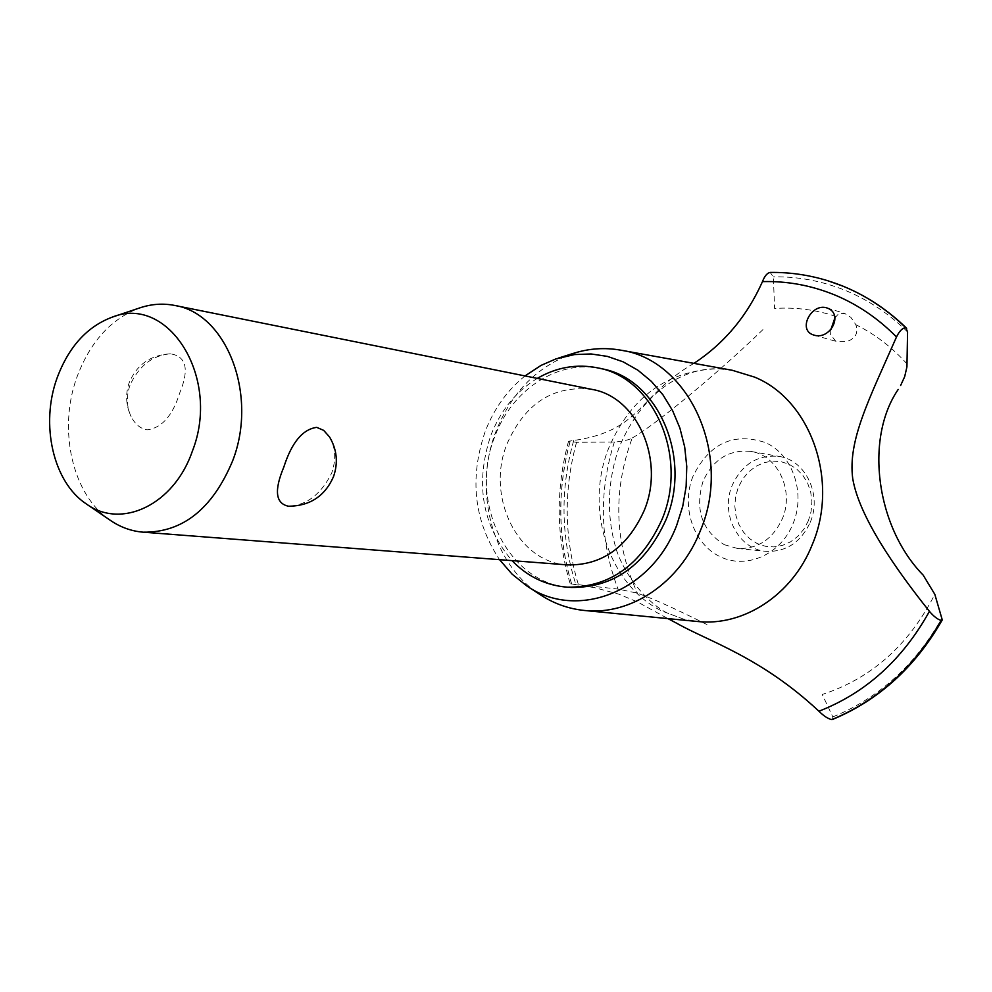 <?xml version="1.0" encoding="UTF-8"?>
<svg xmlns="http://www.w3.org/2000/svg" width="992" height="992" viewBox="0 0 992 992"><rect width="100%" height="100%" fill="white"/><g stroke="black" fill="none" stroke-linecap="round" stroke-linejoin="round"><path stroke-width="0.74" stroke-dasharray="4.96 3.72" d="M601.896 368.801C558.843 358.819 512.232 389.162 495.008 436.096C467.728 501.84 508.288 585.416 571.59 587.45M537.28 378.398C516.138 391.319 500.65 410.328 490.804 435.438C474.932 483.414 482 525.14 512.008 560.629M567.511 564.907C517.402 562.6 485.386 495.975 507.197 443.474C525.239 403.099 553.449 385.07 591.84 389.372M329.53 436.939C335.569 447.305 336.313 459.284 331.774 472.899C321.172 494.152 306.788 505.263 288.622 506.242M110.558 520.49C72.466 495.504 57.598 429.759 76.942 377.109C90.148 341.744 111.178 318.643 140.046 307.805M129.952 385.293C126.207 396.478 126.592 406.894 131.093 416.566C135.048 424.229 140.38 428.668 147.101 429.858C161.746 428.011 172.62 415.722 179.726 392.968C189.472 369.272 186.347 356.215 170.339 353.809C152.433 355.334 138.967 365.825 129.952 385.293M525.028 375.931C507.284 390.203 494.041 408.667 485.262 431.322C469.191 478.144 473.953 520.924 499.546 559.662M573.847 353.226C537.862 365.788 511.971 391.666 496.174 430.888C472.725 489.862 492.007 564.15 540.355 594.791M732.245 370.276L718.233 368.776C667.628 370.326 631.172 396.626 608.865 447.69C584.238 507.892 608.059 584.4 661.602 610.886L683.525 619.12L697.413 621.488M832.511 719.46L832.834 716.894L822.232 694.462C871.311 678.503 908.846 645.122 934.824 594.332M692.986 476.284C680.909 506.255 693.098 543.554 719.622 556.45C745.972 569.792 780.692 554.764 793.005 523.739C806.074 493.111 792.472 454.076 765.179 442.494C733.373 432.177 709.305 443.436 692.986 476.284L692.986 476.284M706.986 624.563C675.701 608.89 652.513 598.424 637.41 593.179L618.041 589.074L570.202 583.804L594.679 587.673L618.4 594.022L637.261 601.834L667.951 618.611M830.85 329.679L830.614 334.54L835.673 341.161L847.081 341.446C855.65 338.446 858.564 332.853 855.836 324.682L850.95 317.452L844.688 313.422L838.674 313.745L834.942 317.8M835.81 316.386C815.771 309.727 795.386 307.086 774.616 308.475L773.338 276.855L770.139 272.428M693.916 363.37C637.707 395.944 641.923 430.689 573.711 440.498L568.528 441.254L576.526 442.296L614.37 442.023C622.678 441.415 628.63 440.064 632.214 437.993C612.709 491.139 614.432 542.872 637.41 593.179M632.35 437.906C655.34 425.047 720.018 371.492 764.621 328.005M573.711 440.498C560.083 489.18 560.827 537.218 575.918 584.61M724.321 544.707L737.515 548.477C757.789 549.258 772.731 539.326 782.366 518.692C794.518 490.693 777.666 455.192 750.969 451.434C729.232 449.289 713.285 459.184 703.117 481.095C694.648 509.218 701.716 530.422 724.321 544.707M810.266 522.251C822.207 494.896 805.591 460.164 779.29 456.469C757.888 454.348 742.177 463.996 732.183 485.41C720.006 513.571 738.16 549.444 766.134 551.341C786.098 552.11 800.804 542.426 810.266 522.251M808.418 520.651L803.929 529.12L797.878 536.3L790.587 541.818L782.452 545.414L773.859 546.914L765.266 546.257L757.094 543.492L749.754 538.755L743.591 532.295L738.916 524.458L735.952 515.617L734.824 506.205L735.593 496.694L738.222 487.543L742.586 479.198L748.464 472.056L755.594 466.5L763.604 462.78L772.123 461.106L780.716 461.59L788.962 464.194L796.44 468.807L802.764 475.218L807.6 483.092L810.7 492.057L811.902 501.63L811.121 511.326L808.418 520.651M907.568 331.948C888.857 313.546 867.926 299.621 844.762 290.185C821.587 280.885 797.779 276.433 773.338 276.855M907.072 363.952C892.068 347.287 874.994 334.205 855.836 324.682M831.408 281.889C811.605 275.392 791.467 272.279 770.958 272.552M827.812 280.736C809.125 274.995 790.14 272.267 770.871 272.527M569.954 441.725C557.144 489.626 557.678 536.994 571.553 583.854M570.053 441.75C557.244 489.639 557.777 537.007 571.652 583.854M576.526 442.296C563.543 490.222 564.15 537.59 578.336 584.4M614.37 442.023C598.573 491.982 599.8 541.012 618.041 589.074M832.834 716.894C878.763 698.17 915.182 665.198 942.102 617.954M170.339 353.809C150.437 355.012 136.698 364.709 129.109 382.9C125.252 394.357 125.91 405.579 131.093 416.566M683.525 619.12L666.574 612.734C645.172 601.152 624.935 574.653 616.813 551.068C606.385 517.712 606.98 483.588 618.611 448.694C643.709 387.922 686.675 367.747 718.233 368.776M813.849 335.073L837.062 341.645M826.795 307.892L844.688 313.422M568.528 441.254C555.594 489.267 556.152 536.796 570.202 583.804M750.969 451.434L779.29 456.469M737.515 548.477L766.134 551.341"/><path stroke-width="1.49" d="M512.008 560.629C527.583 576.699 546.084 585.553 567.486 587.19L571.59 587.45C613.874 587.686 645.321 565.167 665.942 519.87C692.466 457.349 657.82 378.584 601.896 368.801L597.891 367.92C576.836 363.68 556.636 367.164 537.28 378.398M567.486 587.19C609.844 587.438 641.353 564.845 662.024 519.411C688.597 456.717 653.914 377.729 597.891 367.92M112.195 317.155L140.046 307.805C151.578 303.974 163.122 303.18 174.654 305.437L591.84 389.372C637.224 396.651 665.458 460.201 644.143 510.644C627.428 547.435 601.884 565.527 567.511 564.907L143.22 532.183C131.502 531.216 120.615 527.322 110.558 520.49L86.304 503.924C121.359 529.604 173.91 504.903 192.299 451.335C221.303 378.225 168.752 294.178 112.195 317.155C87.036 326.604 68.671 346.878 57.077 378.002C40.114 424.34 53.122 482.186 86.304 503.924M288.622 506.242C275.553 503.651 273.953 490.606 283.811 467.108C291.698 442.506 302.672 429.263 316.721 427.366L323.665 430.367L329.53 436.939C336.97 449.55 338.297 462.768 333.535 476.582C325.016 496.062 310.05 505.945 288.622 506.242M174.654 305.437C226.647 313.373 258.354 395.064 232.612 460.92C212.474 508.884 182.677 532.63 143.22 532.183M499.546 559.662L512.095 574.157L526.727 585.863C576.203 620.67 651.583 592.385 676.742 525.152L682.756 506.218L686.129 486.526L686.774 466.587L684.691 446.958L679.917 428.135L672.613 410.638L662.991 394.89L651.31 381.312L637.906 370.202L623.137 361.844L607.389 356.388L591.058 353.958L574.566 354.553L555.78 358.955L541.037 365.403L525.028 375.931M526.727 585.863L540.355 594.791C553.896 603.62 568.602 608.852 584.474 610.477C630.701 615.722 680.264 582.639 700.389 530.621C732.865 454.733 688.795 359.414 620.558 350.139C604.847 347.386 589.273 348.415 573.847 353.226L558.31 358.124M584.474 610.477L697.413 621.488C743.392 626.684 792.434 594.89 812.188 544.794C839.604 481.008 810.613 399.751 754.503 377.084L732.245 370.276L620.558 350.139M827.812 308.252C843.733 314.551 830.006 340.442 813.849 335.073L812.46 334.589C797.915 328.972 811.518 303.006 826.795 307.892L827.812 308.252M667.951 618.611L676.904 623.36C708.511 641.303 761.236 657.25 818.908 711.214C865.706 692.974 902.546 659.692 929.43 611.37C895.416 568.726 859.072 516.671 852.711 478.491C847.8 440.448 868.732 400.086 896.495 336.97C877.982 318.246 857.138 304.135 833.962 294.636C810.774 285.287 786.941 280.947 762.476 281.616C747.001 316.25 724.148 343.492 693.916 363.37M818.908 711.214C823.881 716.125 828.196 718.915 831.854 719.584L832.511 719.46C878.664 700.278 915.244 667.095 942.264 619.913L941.16 620.36C937.862 619.628 933.956 616.627 929.43 611.37M898.194 389.447C864.305 438.96 876.358 527.36 923.168 575.1L934.824 594.332L942.264 619.913M834.942 317.8L830.85 329.679M896.495 336.97C899.583 330.758 902.708 327.707 905.857 327.819L907.568 331.948L906.936 366.866L904.679 376.662L900.637 385.454M905.857 327.819C886.984 309.417 865.904 295.492 842.63 286.031L827.812 280.736C808.877 274.933 789.657 272.155 770.139 272.428C767.151 273.011 764.596 276.074 762.476 281.616M905.944 327.844C887.071 309.442 865.991 295.517 842.716 286.056L831.358 281.877M831.941 719.584C877.734 700.563 914.165 667.492 941.247 620.372M831.854 719.584C877.647 700.563 914.091 667.492 941.16 620.36M835.028 283.142C861.602 292.603 885.472 307.656 906.663 328.29"/></g></svg>
